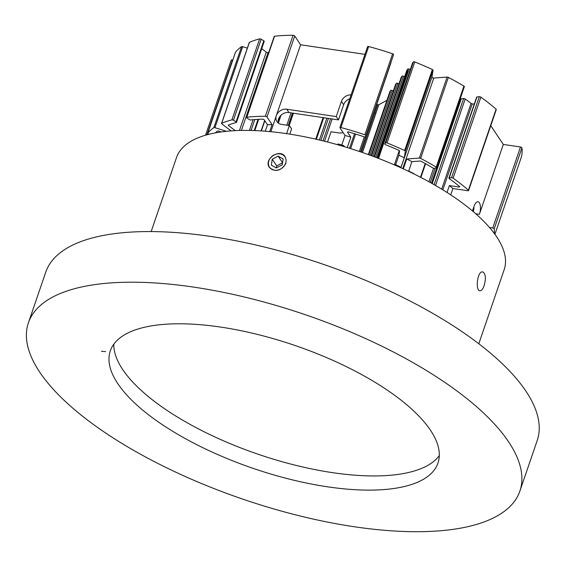 <?xml version="1.0" encoding="UTF-8"?>
<svg xmlns="http://www.w3.org/2000/svg" width="567" height="567" viewBox="0 0 567 567"><rect width="100%" height="100%" fill="white"/><g stroke="black" fill="none" stroke-linecap="round" stroke-linejoin="round"><path stroke-width="0.85" d="M439.305 455.577A173.162 64.907 18.9 0 1 257.971 454.188A173.162 64.907 18.9 0 1 113.839 344.148A173.162 64.907 -161.1 0 0 332.418 472.637A173.162 64.907 -161.1 0 0 439.305 455.577M478.81 343.758L504.183 269.651A173.162 64.907 -161.1 0 0 361.385 152.147A173.162 64.907 -161.1 0 0 176.535 157.47L151.162 231.577M285.91 163.452C280.991 171.071 275.477 172.389 269.353 167.4C263.329 159.44 279.864 147.796 285.187 156.811M484.098 285.704C482.878 289.135 481.496 290.821 479.958 290.758C475.033 290.623 477.407 270.523 482.758 271.919C485.699 273.733 486.146 278.326 484.098 285.704M101.465 351.228A17.315 6.492 -161.1 0 0 105.547 351.561M519.882 491.086L537.218 440.46A259.743 97.361 -161.1 0 0 323.02 264.208A259.743 97.361 -161.1 0 0 45.743 272.188L28.407 322.814A259.743 97.361 -161.1 0 0 354.276 526.743A259.743 97.361 -161.1 0 0 519.882 491.086A259.743 97.361 -161.1 0 0 305.684 314.841A259.743 97.361 -161.1 0 0 28.407 322.814M327.563 486.812A173.162 64.907 -161.1 0 0 437.972 463.041A173.162 64.907 -161.1 0 0 295.173 345.544A173.162 64.907 -161.1 0 0 110.317 350.86A173.162 64.907 -161.1 0 0 327.563 486.812M231.265 60.038L205.523 135.222L231.265 60.045A1.155 0.432 18.9 0 1 231.265 60.038A1.155 0.432 18.9 0 1 232.491 59.996L232.789 60.102M281.026 115.221L278.34 123.074M254.803 119.559L251.068 130.46M268.801 52.249A129.871 48.684 -161.1 0 0 268.071 52.568L241.414 130.424M249.409 130.424L253.08 119.708M239.458 130.467L266.284 52.129A1.155 0.432 -161.1 0 0 268.071 52.568M231.06 130.892L221.81 123.89A1.155 0.432 18.9 0 1 221.548 123.457A1.155 0.432 18.9 0 1 221.683 123.33A152.962 57.338 -161.1 0 1 231.903 119.878A1.155 0.432 18.9 0 1 233.448 120.239L236.07 121.82A1.155 0.432 18.9 0 1 236.496 122.366A1.155 0.432 18.9 0 1 236.283 122.515A147.186 55.176 -161.1 0 0 228.466 125.016A1.155 0.432 18.9 0 0 228.31 125.151A1.155 0.432 18.9 0 0 228.579 125.583L235.248 130.637M236.07 121.82L263.811 40.817A1.155 0.432 18.9 0 1 264.229 41.363L236.496 122.366M263.811 40.817L261.181 39.236L233.448 120.239M231.903 119.878L259.636 38.875A1.155 0.432 18.9 0 1 261.181 39.236M259.636 38.875A152.962 57.338 -161.1 0 0 249.416 42.327L221.683 123.33M221.208 131.934L218.557 131.097A1.155 0.432 18.9 0 0 217.459 131.069A147.186 55.176 -161.1 0 0 215.34 132.891M247.332 48.152L242.662 46.678L214.928 127.681L226.41 131.303M209.266 134.209L208.571 133.932A1.155 0.432 18.9 0 1 207.756 133.202A1.155 0.432 18.9 0 1 207.791 133.146A152.962 57.338 -161.1 0 1 213.844 127.646A1.155 0.432 18.9 0 1 214.928 127.681M235.482 52.256A1.155 0.432 18.9 0 1 235.489 52.199A1.155 0.432 18.9 0 1 235.525 52.143L207.791 133.146M213.844 127.646L241.577 46.643A152.962 57.338 -161.1 0 0 235.525 52.143M241.577 46.643A1.155 0.432 18.9 0 1 242.662 46.678M266.284 52.129L261.727 48.677M267.482 124.747L264.208 119.857A1.155 0.432 18.9 0 0 262.493 119.148A147.186 55.176 18.9 0 0 250.678 119.956A1.155 0.432 18.9 0 1 249.126 119.495L246.808 117.858A1.155 0.432 18.9 0 1 246.496 117.39A1.155 0.432 18.9 0 1 246.822 117.22A152.962 57.338 -161.1 0 1 265.328 116.299A1.155 0.432 18.9 0 1 266.993 117.008L272.089 124.627A135.641 50.846 -161.1 0 0 267.482 124.747L265.271 131.204M246.496 117.39L274.23 36.387A1.155 0.432 18.9 0 1 274.556 36.217A152.962 57.338 18.9 0 1 293.061 35.296A1.155 0.432 18.9 0 1 294.727 36.005L300.595 44.772L364.971 54.347M345.027 135.47L339.931 127.851A1.155 0.432 18.9 0 1 339.881 127.632A1.155 0.432 18.9 0 1 340.916 127.532A152.962 57.338 -161.1 0 1 364.879 134.769A1.155 0.432 18.9 0 1 365.85 135.556L365.453 136.796A1.155 0.432 18.9 0 1 364.234 136.838A147.186 55.176 18.9 0 0 348.606 131.948A1.155 0.432 18.9 0 0 347.514 132.026A1.155 0.432 18.9 0 0 347.564 132.246L350.838 137.143A135.641 50.846 -161.1 0 0 345.027 135.47L341.759 145.017M367.664 46.848A1.155 0.432 18.9 0 1 367.614 46.629A1.155 0.432 18.9 0 1 368.649 46.529A152.962 57.338 18.9 0 1 392.612 53.766A1.155 0.432 18.9 0 1 393.583 54.552L365.453 136.796L393.186 55.793M347.266 147.569L350.838 137.143M343.389 146.399L343.673 145.57L344.438 146.711M343.673 145.57A144.302 54.092 -161.1 0 0 337.904 143.954L337.641 144.727M269.708 131.594L272.089 124.627M351.093 94.88A8.661 7.201 -33.8 0 0 341.44 101.394L336.238 116.582L286.746 109.218A8.661 7.201 -33.8 0 0 276.327 115.654L270.835 131.7M300.595 44.772L276.327 115.654A8.661 7.201 146.2 0 0 276.951 121.629A8.661 7.201 146.2 0 0 281.544 124.407L289.361 125.569L286.597 133.649M349.775 98.736A8.661 7.201 -33.8 0 0 343.666 104.718L341.44 101.394M343.666 104.718L338.464 119.906L288.972 112.55A8.661 7.201 -33.8 0 0 278.553 118.978A8.661 7.201 -33.8 0 0 278.347 123.103M338.464 119.906L336.238 116.582M289.794 134.138L291.587 128.9L289.361 125.569M327.535 141.998L331.036 131.764L338.853 132.926A8.661 7.201 -33.8 0 0 343.049 132.515M390.869 62.554A1.155 0.432 18.9 0 1 390.947 62.795L390.55 64.036A1.155 0.432 18.9 0 1 390.55 64.043L360.484 151.843L390.55 64.036M377.317 157.931L407.765 69.004A1.155 0.432 18.9 0 1 409.126 69.075A129.871 48.684 18.9 0 1 410.302 69.55M406.879 70.18A1.155 0.432 18.9 0 1 406.893 70.124A1.155 0.432 18.9 0 1 406.922 70.067L407.765 69.004M408.417 71.137A124.102 46.515 -161.1 0 0 407.687 70.847A1.155 0.432 18.9 0 1 407.219 70.599M374.05 156.69L401.266 77.204L402.109 76.134A1.155 0.432 18.9 0 1 403.47 76.205A106.78 40.03 18.9 0 1 404.647 76.68M395.568 84.44A1.155 0.432 18.9 0 1 395.582 84.384A1.155 0.432 18.9 0 1 395.61 84.334L396.453 83.264A1.155 0.432 18.9 0 1 397.821 83.342A83.696 31.376 18.9 0 1 398.998 83.824M389.912 91.578A1.155 0.432 18.9 0 1 389.926 91.521A1.155 0.432 18.9 0 1 389.954 91.471L390.798 90.401A1.155 0.432 18.9 0 1 392.166 90.472A60.605 22.715 18.9 0 1 393.328 90.954M425.583 163.728L420.884 177.45M420.494 177.251L425.2 163.516M406.709 159.008L419.36 158.08A1.155 0.432 18.9 0 1 420.636 158.391A152.962 57.338 -161.1 0 1 436.2 167.109A1.155 0.432 18.9 0 1 436.625 167.655A1.155 0.432 18.9 0 1 436.413 167.804L434.407 168.307A1.155 0.432 18.9 0 1 432.869 167.952A147.186 55.176 18.9 0 0 421.309 161.382A1.155 0.432 18.9 0 0 420.012 161.049L411.904 161.645A135.641 50.846 -161.1 0 0 406.709 159.008L403.328 168.874M409.126 69.075L378.536 158.406M400.855 167.747L404.257 157.803A135.641 50.846 -161.1 0 0 398.899 155.252L395.653 164.728M400.309 167.499L400.486 166.974A144.302 54.092 -161.1 0 0 395.114 164.487L394.901 165.11M400.486 166.974L400.394 167.541M412.535 63.043A1.155 0.432 18.9 0 1 412.549 62.987L384.816 143.99A1.155 0.432 18.9 0 0 385.617 144.72A147.186 55.176 18.9 0 1 398.877 150.354A1.155 0.432 18.9 0 1 399.579 151.006L398.899 155.252M384.816 143.99A1.155 0.432 18.9 0 1 384.844 143.94L385.688 142.87A1.155 0.432 18.9 0 1 387.041 142.941A152.962 57.338 -161.1 0 1 404.654 150.531A1.155 0.432 18.9 0 1 405.327 151.176L404.257 157.803M412.549 62.987A1.155 0.432 18.9 0 1 412.578 62.937L413.421 61.867A1.155 0.432 18.9 0 1 414.775 61.938A152.962 57.338 18.9 0 1 432.387 69.528A1.155 0.432 18.9 0 1 433.06 70.173L431.934 77.155A1.155 0.432 -161.1 0 0 432.55 77.764A1.155 0.432 -161.1 0 0 433.762 78.055L447.094 77.077A1.155 0.432 18.9 0 1 448.369 77.388A152.962 57.338 18.9 0 1 463.934 86.106A1.155 0.432 18.9 0 1 464.359 86.652L436.625 167.655M408.63 171.206L411.904 161.645M408.353 171.22L408.913 171.489M414.052 173.991L414.108 173.821A144.302 54.092 -161.1 0 0 409.027 171.177M432.026 183.488L460.957 98.977A1.155 0.432 18.9 0 1 461.276 98.807L463.629 98.53A1.155 0.432 18.9 0 1 465.195 98.991A129.871 48.684 18.9 0 1 471.071 103.378A1.155 0.432 -161.1 0 0 472.268 103.86L474.232 104.151M450.73 194.885L452.913 188.506A135.641 50.846 -161.1 0 0 449.376 185.586L447.016 192.475M448.901 178.144A1.155 0.432 18.9 0 1 449.22 177.974L451.573 177.698L479.306 96.695L476.953 96.971A1.155 0.432 18.9 0 0 476.634 97.141L448.901 178.144A1.155 0.432 18.9 0 0 449.206 178.605A147.186 55.176 18.9 0 1 459.468 186.451A1.155 0.432 18.9 0 1 459.688 186.848A1.155 0.432 18.9 0 1 458.951 187.004L449.376 185.586M451.573 177.698A1.155 0.432 18.9 0 1 453.132 178.158A152.962 57.338 -161.1 0 1 468.37 190.193A1.155 0.432 18.9 0 1 468.562 190.562A1.155 0.432 18.9 0 1 467.825 190.725L452.913 188.506M479.306 96.695A1.155 0.432 18.9 0 1 480.866 97.155A152.962 57.338 18.9 0 1 496.104 109.19A1.155 0.432 18.9 0 1 496.295 109.559L468.562 190.562M473.36 211.711A8.661 3.544 98.5 0 0 473.941 206.65M490.774 125.683L503.319 144.436L479.398 214.298A8.661 3.544 98.5 0 0 478.002 201.746A8.661 3.544 98.5 0 0 474.055 206.31L472.467 210.959M489.519 227.509L492.751 227.991A1.155 0.432 18.9 0 1 494.211 228.82A152.962 57.338 -161.1 0 1 494.36 233.54M503.319 144.436L520.485 146.988A1.155 0.432 18.9 0 1 521.945 147.81A152.962 57.338 18.9 0 1 521.222 157.477A1.155 0.432 18.9 0 1 521.215 157.484A1.155 0.432 18.9 0 1 521.215 157.491L494.913 234.299L521.222 157.477M431.508 183.198L446.654 138.943A1.155 0.432 18.9 0 1 447.306 138.858M376.736 104.371A11.546 4.33 18.9 0 1 377.693 104.682A1.155 0.432 -161.1 0 0 378.827 104.76L386.914 100.309M378.827 104.76L362.476 152.523M361.434 152.162L377.693 104.682M375.935 113.209A11.546 4.33 18.9 0 1 374.886 112.868M278.128 156.138L283.117 158.951L282.217 164.862L276.335 167.96L271.352 165.146L272.245 159.235L278.128 156.138L282.543 162.736M276.391 167.938L276.696 165.89L272.245 159.235M276.696 165.89L282.529 162.821M275.98 170.291A9.292 7.732 -33.8 0 0 285.435 157.732A9.292 7.732 -33.8 0 0 270.282 158.122A9.292 7.732 -33.8 0 0 275.98 170.291M232.491 59.996L206.863 134.84M292.48 113.067L288.256 125.406M286.803 125.194L291.027 112.854M254.207 130.559L258.042 119.339M228.82 124.875L228.579 125.583M265.328 116.299L293.061 35.296M294.727 36.005L266.993 117.008M368.649 46.529L340.916 127.532M364.879 134.769L392.612 53.766M393.583 54.552L365.85 135.556M347.691 131.884L347.564 132.246M274.556 36.217L246.822 117.22M264.817 120.764L261.344 130.927M278.184 122.259L280.36 115.909M288.972 112.55L286.746 109.218M359.35 151.453L364.34 136.874M355.601 134.046L350.619 148.604M390.947 62.795L360.463 151.836M349.527 148.263L354.517 133.713M406.922 70.067L376.892 157.768L406.893 70.124M377.813 158.122L407.687 70.847M403.47 76.205L375.701 157.314M374.475 156.853L402.109 76.134M397.821 83.342L372.859 156.244M371.626 155.79L396.453 83.264M395.61 84.334L371.201 155.634M392.166 90.472L370.01 155.195M368.77 154.748L390.798 90.401M389.954 91.471L368.337 154.593L389.926 91.521M394.356 164.877L399.253 150.567M412.578 62.937L384.844 143.94M385.688 142.87L413.421 61.867M414.775 61.938L387.041 142.941M404.654 150.531L432.387 69.528M433.06 70.173L405.327 151.176M400.912 167.775L431.934 77.155M433.762 78.055L402.754 168.612M436.2 167.109L463.934 86.106M448.369 77.388L420.636 158.391M419.36 158.08L447.094 77.077M461.276 98.807L432.245 183.609M434.131 184.686L463.629 98.53M465.195 98.991L435.569 185.515M441.7 189.158L471.071 103.378M472.268 103.86L442.827 189.853M458.951 187.004L459.213 186.238M476.953 96.971L449.22 177.974M480.866 97.155L453.132 178.158M468.37 190.193L496.104 109.19M475.727 213.752L479.398 214.298M492.751 227.991L520.485 146.988M521.945 147.81L494.211 228.82M435.173 168.115L430.247 182.489M428.928 181.759L433.557 168.243M332.156 118.971L324.537 141.24M323.027 140.864L330.604 118.737M328.428 118.411L320.915 140.354M319.405 139.992L326.875 118.184M323.75 117.716L316.365 139.284M293.415 113.209L289.191 125.548M258.665 119.304L254.803 130.58M249.282 42.454L221.548 123.457M235.489 52.199L207.756 133.202M367.614 46.629L339.881 127.632M264.647 120.502L261.082 130.906M280.559 115.689L278.22 122.522M395.582 84.384L371.187 155.627M323.098 117.624L315.734 139.135M292.763 113.109L288.539 125.449"/></g></svg>
